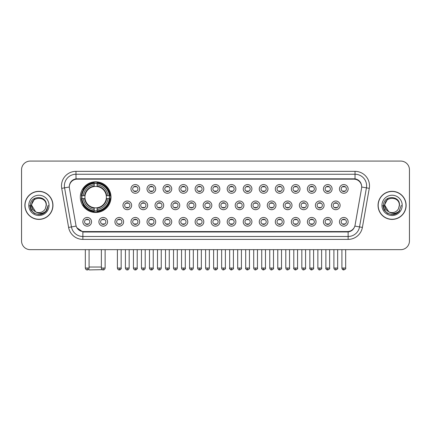 <?xml version="1.0" encoding="UTF-8"?>
<svg xmlns="http://www.w3.org/2000/svg" width="431" height="431" viewBox="0 0 431 431"><rect width="100%" height="100%" fill="white"/><g stroke="black" fill="none" stroke-linecap="round" stroke-linejoin="round"><path stroke-width="0.65" d="M80.311 197.145A15.344 15.344 0 0 0 95.655 212.488A15.344 15.344 0 0 0 110.999 197.145A15.344 15.344 0 0 0 95.655 181.807A15.344 15.344 0 0 0 80.311 197.145M107.583 221.809A4.342 4.342 0 0 1 103.241 226.151A4.342 4.342 0 0 1 98.898 221.809A4.342 4.342 0 0 1 103.241 217.466A4.342 4.342 0 0 1 107.583 221.809M100.633 221.809A2.608 2.608 0 0 0 103.241 224.416A2.608 2.608 0 0 0 105.848 221.809A2.608 2.608 0 0 0 103.241 219.207A2.608 2.608 0 0 0 100.633 221.809M123.622 221.809A4.342 4.342 0 0 1 119.279 226.151A4.342 4.342 0 0 1 114.937 221.809A4.342 4.342 0 0 1 119.279 217.466A4.342 4.342 0 0 1 123.622 221.809M116.672 221.809A2.608 2.608 0 0 0 119.279 224.416A2.608 2.608 0 0 0 121.881 221.809A2.608 2.608 0 0 0 119.279 219.207A2.608 2.608 0 0 0 116.672 221.809M139.655 221.809A4.342 4.342 0 0 1 135.312 226.151A4.342 4.342 0 0 1 130.97 221.809A4.342 4.342 0 0 1 135.312 217.466A4.342 4.342 0 0 1 139.655 221.809M132.71 221.809A2.608 2.608 0 0 0 135.312 224.416A2.608 2.608 0 0 0 137.92 221.809A2.608 2.608 0 0 0 135.312 219.207A2.608 2.608 0 0 0 132.71 221.809M155.693 221.809A4.342 4.342 0 0 1 151.351 226.151A4.342 4.342 0 0 1 147.009 221.809A4.342 4.342 0 0 1 151.351 217.466A4.342 4.342 0 0 1 155.693 221.809M148.749 221.809A2.608 2.608 0 0 0 151.351 224.416A2.608 2.608 0 0 0 153.959 221.809A2.608 2.608 0 0 0 151.351 219.207A2.608 2.608 0 0 0 148.749 221.809M171.732 221.809A4.342 4.342 0 0 1 167.39 226.151A4.342 4.342 0 0 1 163.047 221.809A4.342 4.342 0 0 1 167.39 217.466A4.342 4.342 0 0 1 171.732 221.809M164.782 221.809A2.608 2.608 0 0 0 167.39 224.416A2.608 2.608 0 0 0 169.992 221.809A2.608 2.608 0 0 0 167.39 219.207A2.608 2.608 0 0 0 164.782 221.809M187.771 221.809A4.342 4.342 0 0 1 183.428 226.151A4.342 4.342 0 0 1 179.086 221.809A4.342 4.342 0 0 1 183.428 217.466A4.342 4.342 0 0 1 187.771 221.809M180.821 221.809A2.608 2.608 0 0 0 183.428 224.416A2.608 2.608 0 0 0 186.03 221.809A2.608 2.608 0 0 0 183.428 219.207A2.608 2.608 0 0 0 180.821 221.809M203.804 221.809A4.342 4.342 0 0 1 199.461 226.151A4.342 4.342 0 0 1 195.119 221.809A4.342 4.342 0 0 1 199.461 217.466A4.342 4.342 0 0 1 203.804 221.809M196.859 221.809A2.608 2.608 0 0 0 199.461 224.416A2.608 2.608 0 0 0 202.069 221.809A2.608 2.608 0 0 0 199.461 219.207A2.608 2.608 0 0 0 196.859 221.809M219.842 221.809A4.342 4.342 0 0 1 215.5 226.151A4.342 4.342 0 0 1 211.158 221.809A4.342 4.342 0 0 1 215.5 217.466A4.342 4.342 0 0 1 219.842 221.809M212.892 221.809A2.608 2.608 0 0 0 215.5 224.416A2.608 2.608 0 0 0 218.108 221.809A2.608 2.608 0 0 0 215.5 219.207A2.608 2.608 0 0 0 212.892 221.809M235.881 221.809A4.342 4.342 0 0 1 231.539 226.151A4.342 4.342 0 0 1 227.196 221.809A4.342 4.342 0 0 1 231.539 217.466A4.342 4.342 0 0 1 235.881 221.809M228.931 221.809A2.608 2.608 0 0 0 231.539 224.416A2.608 2.608 0 0 0 234.141 221.809A2.608 2.608 0 0 0 231.539 219.207A2.608 2.608 0 0 0 228.931 221.809M251.914 221.809A4.342 4.342 0 0 1 247.572 226.151A4.342 4.342 0 0 1 243.229 221.809A4.342 4.342 0 0 1 247.572 217.466A4.342 4.342 0 0 1 251.914 221.809M244.97 221.809A2.608 2.608 0 0 0 247.572 224.416A2.608 2.608 0 0 0 250.179 221.809A2.608 2.608 0 0 0 247.572 219.207A2.608 2.608 0 0 0 244.97 221.809M267.953 221.809A4.342 4.342 0 0 1 263.61 226.151A4.342 4.342 0 0 1 259.268 221.809A4.342 4.342 0 0 1 263.61 217.466A4.342 4.342 0 0 1 267.953 221.809M261.008 221.809A2.608 2.608 0 0 0 263.61 224.416A2.608 2.608 0 0 0 266.218 221.809A2.608 2.608 0 0 0 263.61 219.207A2.608 2.608 0 0 0 261.008 221.809M283.991 221.809A4.342 4.342 0 0 1 279.649 226.151A4.342 4.342 0 0 1 275.307 221.809A4.342 4.342 0 0 1 279.649 217.466A4.342 4.342 0 0 1 283.991 221.809M277.041 221.809A2.608 2.608 0 0 0 279.649 224.416A2.608 2.608 0 0 0 282.251 221.809A2.608 2.608 0 0 0 279.649 219.207A2.608 2.608 0 0 0 277.041 221.809M300.03 221.809A4.342 4.342 0 0 1 295.688 226.151A4.342 4.342 0 0 1 291.345 221.809A4.342 4.342 0 0 1 295.688 217.466A4.342 4.342 0 0 1 300.03 221.809M293.08 221.809A2.608 2.608 0 0 0 295.688 224.416A2.608 2.608 0 0 0 298.29 221.809A2.608 2.608 0 0 0 295.688 219.207A2.608 2.608 0 0 0 293.08 221.809M316.063 221.809A4.342 4.342 0 0 1 311.721 226.151A4.342 4.342 0 0 1 307.378 221.809A4.342 4.342 0 0 1 311.721 217.466A4.342 4.342 0 0 1 316.063 221.809M309.119 221.809A2.608 2.608 0 0 0 311.721 224.416A2.608 2.608 0 0 0 314.328 221.809A2.608 2.608 0 0 0 311.721 219.207A2.608 2.608 0 0 0 309.119 221.809M332.102 221.809A4.342 4.342 0 0 1 327.759 226.151A4.342 4.342 0 0 1 323.417 221.809A4.342 4.342 0 0 1 327.759 217.466A4.342 4.342 0 0 1 332.102 221.809M325.152 221.809A2.608 2.608 0 0 0 327.759 224.416A2.608 2.608 0 0 0 330.367 221.809A2.608 2.608 0 0 0 327.759 219.207A2.608 2.608 0 0 0 325.152 221.809M348.14 221.809A4.342 4.342 0 0 1 343.798 226.151A4.342 4.342 0 0 1 339.456 221.809A4.342 4.342 0 0 1 343.798 217.466A4.342 4.342 0 0 1 348.14 221.809M341.19 221.809A2.608 2.608 0 0 0 343.798 224.416A2.608 2.608 0 0 0 346.4 221.809A2.608 2.608 0 0 0 343.798 219.207A2.608 2.608 0 0 0 341.19 221.809M91.544 221.809A4.342 4.342 0 0 1 87.202 226.151A4.342 4.342 0 0 1 82.86 221.809A4.342 4.342 0 0 1 87.202 217.466A4.342 4.342 0 0 1 91.544 221.809M84.6 221.809A2.608 2.608 0 0 0 87.202 224.416A2.608 2.608 0 0 0 89.81 221.809A2.608 2.608 0 0 0 87.202 219.207A2.608 2.608 0 0 0 84.6 221.809M131.638 205.366A4.342 4.342 0 0 1 127.296 209.708A4.342 4.342 0 0 1 122.954 205.366A4.342 4.342 0 0 1 127.296 201.024A4.342 4.342 0 0 1 131.638 205.366M124.688 205.366A2.608 2.608 0 0 0 127.296 207.974A2.608 2.608 0 0 0 129.903 205.366A2.608 2.608 0 0 0 127.296 202.764A2.608 2.608 0 0 0 124.688 205.366M147.677 205.366A4.342 4.342 0 0 1 143.334 209.708A4.342 4.342 0 0 1 138.992 205.366A4.342 4.342 0 0 1 143.334 201.024A4.342 4.342 0 0 1 147.677 205.366M140.727 205.366A2.608 2.608 0 0 0 143.334 207.974A2.608 2.608 0 0 0 145.937 205.366A2.608 2.608 0 0 0 143.334 202.764A2.608 2.608 0 0 0 140.727 205.366M163.71 205.366A4.342 4.342 0 0 1 159.368 209.708A4.342 4.342 0 0 1 155.031 205.366A4.342 4.342 0 0 1 159.368 201.024A4.342 4.342 0 0 1 163.71 205.366M156.765 205.366A2.608 2.608 0 0 0 159.368 207.974A2.608 2.608 0 0 0 161.975 205.366A2.608 2.608 0 0 0 159.368 202.764A2.608 2.608 0 0 0 156.765 205.366M179.749 205.366A4.342 4.342 0 0 1 175.406 209.708A4.342 4.342 0 0 1 171.064 205.366A4.342 4.342 0 0 1 175.406 201.024A4.342 4.342 0 0 1 179.749 205.366M172.804 205.366A2.608 2.608 0 0 0 175.406 207.974A2.608 2.608 0 0 0 178.014 205.366A2.608 2.608 0 0 0 175.406 202.764A2.608 2.608 0 0 0 172.804 205.366M195.787 205.366A4.342 4.342 0 0 1 191.445 209.708A4.342 4.342 0 0 1 187.102 205.366A4.342 4.342 0 0 1 191.445 201.024A4.342 4.342 0 0 1 195.787 205.366M188.837 205.366A2.608 2.608 0 0 0 191.445 207.974A2.608 2.608 0 0 0 194.052 205.366A2.608 2.608 0 0 0 191.445 202.764A2.608 2.608 0 0 0 188.837 205.366M211.826 205.366A4.342 4.342 0 0 1 207.483 209.708A4.342 4.342 0 0 1 203.141 205.366A4.342 4.342 0 0 1 207.483 201.024A4.342 4.342 0 0 1 211.826 205.366M204.876 205.366A2.608 2.608 0 0 0 207.483 207.974A2.608 2.608 0 0 0 210.086 205.366A2.608 2.608 0 0 0 207.483 202.764A2.608 2.608 0 0 0 204.876 205.366M227.859 205.366A4.342 4.342 0 0 1 223.517 209.708A4.342 4.342 0 0 1 219.174 205.366A4.342 4.342 0 0 1 223.517 201.024A4.342 4.342 0 0 1 227.859 205.366M220.914 205.366A2.608 2.608 0 0 0 223.517 207.974A2.608 2.608 0 0 0 226.124 205.366A2.608 2.608 0 0 0 223.517 202.764A2.608 2.608 0 0 0 220.914 205.366M243.898 205.366A4.342 4.342 0 0 1 239.555 209.708A4.342 4.342 0 0 1 235.213 205.366A4.342 4.342 0 0 1 239.555 201.024A4.342 4.342 0 0 1 243.898 205.366M236.948 205.366A2.608 2.608 0 0 0 239.555 207.974A2.608 2.608 0 0 0 242.163 205.366A2.608 2.608 0 0 0 239.555 202.764A2.608 2.608 0 0 0 236.948 205.366M259.936 205.366A4.342 4.342 0 0 1 255.594 209.708A4.342 4.342 0 0 1 251.251 205.366A4.342 4.342 0 0 1 255.594 201.024A4.342 4.342 0 0 1 259.936 205.366M252.986 205.366A2.608 2.608 0 0 0 255.594 207.974A2.608 2.608 0 0 0 258.196 205.366A2.608 2.608 0 0 0 255.594 202.764A2.608 2.608 0 0 0 252.986 205.366M275.969 205.366A4.342 4.342 0 0 1 271.632 209.708A4.342 4.342 0 0 1 267.29 205.366A4.342 4.342 0 0 1 271.632 201.024A4.342 4.342 0 0 1 275.969 205.366M269.025 205.366A2.608 2.608 0 0 0 271.632 207.974A2.608 2.608 0 0 0 274.235 205.366A2.608 2.608 0 0 0 271.632 202.764A2.608 2.608 0 0 0 269.025 205.366M292.008 205.366A4.342 4.342 0 0 1 287.666 209.708A4.342 4.342 0 0 1 283.323 205.366A4.342 4.342 0 0 1 287.666 201.024A4.342 4.342 0 0 1 292.008 205.366M285.063 205.366A2.608 2.608 0 0 0 287.666 207.974A2.608 2.608 0 0 0 290.273 205.366A2.608 2.608 0 0 0 287.666 202.764A2.608 2.608 0 0 0 285.063 205.366M308.046 205.366A4.342 4.342 0 0 1 303.704 209.708A4.342 4.342 0 0 1 299.362 205.366A4.342 4.342 0 0 1 303.704 201.024A4.342 4.342 0 0 1 308.046 205.366M301.097 205.366A2.608 2.608 0 0 0 303.704 207.974A2.608 2.608 0 0 0 306.312 205.366A2.608 2.608 0 0 0 303.704 202.764A2.608 2.608 0 0 0 301.097 205.366M324.085 205.366A4.342 4.342 0 0 1 319.743 209.708A4.342 4.342 0 0 1 315.4 205.366A4.342 4.342 0 0 1 319.743 201.024A4.342 4.342 0 0 1 324.085 205.366M317.135 205.366A2.608 2.608 0 0 0 319.743 207.974A2.608 2.608 0 0 0 322.345 205.366A2.608 2.608 0 0 0 319.743 202.764A2.608 2.608 0 0 0 317.135 205.366M340.118 205.366A4.342 4.342 0 0 1 335.776 209.708A4.342 4.342 0 0 1 331.434 205.366A4.342 4.342 0 0 1 335.776 201.024A4.342 4.342 0 0 1 340.118 205.366M333.174 205.366A2.608 2.608 0 0 0 335.776 207.974A2.608 2.608 0 0 0 338.383 205.366A2.608 2.608 0 0 0 335.776 202.764A2.608 2.608 0 0 0 333.174 205.366M139.655 188.923A4.342 4.342 0 0 1 135.312 193.266A4.342 4.342 0 0 1 130.97 188.923A4.342 4.342 0 0 1 135.312 184.581A4.342 4.342 0 0 1 139.655 188.923M132.71 188.923A2.608 2.608 0 0 0 135.312 191.531A2.608 2.608 0 0 0 137.92 188.923A2.608 2.608 0 0 0 135.312 186.321A2.608 2.608 0 0 0 132.71 188.923M155.693 188.923A4.342 4.342 0 0 1 151.351 193.266A4.342 4.342 0 0 1 147.009 188.923A4.342 4.342 0 0 1 151.351 184.581A4.342 4.342 0 0 1 155.693 188.923M148.749 188.923A2.608 2.608 0 0 0 151.351 191.531A2.608 2.608 0 0 0 153.959 188.923A2.608 2.608 0 0 0 151.351 186.321A2.608 2.608 0 0 0 148.749 188.923M171.732 188.923A4.342 4.342 0 0 1 167.39 193.266A4.342 4.342 0 0 1 163.047 188.923A4.342 4.342 0 0 1 167.39 184.581A4.342 4.342 0 0 1 171.732 188.923M164.782 188.923A2.608 2.608 0 0 0 167.39 191.531A2.608 2.608 0 0 0 169.992 188.923A2.608 2.608 0 0 0 167.39 186.321A2.608 2.608 0 0 0 164.782 188.923M187.771 188.923A4.342 4.342 0 0 1 183.428 193.266A4.342 4.342 0 0 1 179.086 188.923A4.342 4.342 0 0 1 183.428 184.581A4.342 4.342 0 0 1 187.771 188.923M180.821 188.923A2.608 2.608 0 0 0 183.428 191.531A2.608 2.608 0 0 0 186.03 188.923A2.608 2.608 0 0 0 183.428 186.321A2.608 2.608 0 0 0 180.821 188.923M203.804 188.923A4.342 4.342 0 0 1 199.461 193.266A4.342 4.342 0 0 1 195.119 188.923A4.342 4.342 0 0 1 199.461 184.581A4.342 4.342 0 0 1 203.804 188.923M196.859 188.923A2.608 2.608 0 0 0 199.461 191.531A2.608 2.608 0 0 0 202.069 188.923A2.608 2.608 0 0 0 199.461 186.321A2.608 2.608 0 0 0 196.859 188.923M219.842 188.923A4.342 4.342 0 0 1 215.5 193.266A4.342 4.342 0 0 1 211.158 188.923A4.342 4.342 0 0 1 215.5 184.581A4.342 4.342 0 0 1 219.842 188.923M212.892 188.923A2.608 2.608 0 0 0 215.5 191.531A2.608 2.608 0 0 0 218.108 188.923A2.608 2.608 0 0 0 215.5 186.321A2.608 2.608 0 0 0 212.892 188.923M235.881 188.923A4.342 4.342 0 0 1 231.539 193.266A4.342 4.342 0 0 1 227.196 188.923A4.342 4.342 0 0 1 231.539 184.581A4.342 4.342 0 0 1 235.881 188.923M228.931 188.923A2.608 2.608 0 0 0 231.539 191.531A2.608 2.608 0 0 0 234.141 188.923A2.608 2.608 0 0 0 231.539 186.321A2.608 2.608 0 0 0 228.931 188.923M251.914 188.923A4.342 4.342 0 0 1 247.572 193.266A4.342 4.342 0 0 1 243.229 188.923A4.342 4.342 0 0 1 247.572 184.581A4.342 4.342 0 0 1 251.914 188.923M244.97 188.923A2.608 2.608 0 0 0 247.572 191.531A2.608 2.608 0 0 0 250.179 188.923A2.608 2.608 0 0 0 247.572 186.321A2.608 2.608 0 0 0 244.97 188.923M267.953 188.923A4.342 4.342 0 0 1 263.61 193.266A4.342 4.342 0 0 1 259.268 188.923A4.342 4.342 0 0 1 263.61 184.581A4.342 4.342 0 0 1 267.953 188.923M261.008 188.923A2.608 2.608 0 0 0 263.61 191.531A2.608 2.608 0 0 0 266.218 188.923A2.608 2.608 0 0 0 263.61 186.321A2.608 2.608 0 0 0 261.008 188.923M283.991 188.923A4.342 4.342 0 0 1 279.649 193.266A4.342 4.342 0 0 1 275.307 188.923A4.342 4.342 0 0 1 279.649 184.581A4.342 4.342 0 0 1 283.991 188.923M277.041 188.923A2.608 2.608 0 0 0 279.649 191.531A2.608 2.608 0 0 0 282.251 188.923A2.608 2.608 0 0 0 279.649 186.321A2.608 2.608 0 0 0 277.041 188.923M300.03 188.923A4.342 4.342 0 0 1 295.688 193.266A4.342 4.342 0 0 1 291.345 188.923A4.342 4.342 0 0 1 295.688 184.581A4.342 4.342 0 0 1 300.03 188.923M293.08 188.923A2.608 2.608 0 0 0 295.688 191.531A2.608 2.608 0 0 0 298.29 188.923A2.608 2.608 0 0 0 295.688 186.321A2.608 2.608 0 0 0 293.08 188.923M316.063 188.923A4.342 4.342 0 0 1 311.721 193.266A4.342 4.342 0 0 1 307.378 188.923A4.342 4.342 0 0 1 311.721 184.581A4.342 4.342 0 0 1 316.063 188.923M309.119 188.923A2.608 2.608 0 0 0 311.721 191.531A2.608 2.608 0 0 0 314.328 188.923A2.608 2.608 0 0 0 311.721 186.321A2.608 2.608 0 0 0 309.119 188.923M332.102 188.923A4.342 4.342 0 0 1 327.759 193.266A4.342 4.342 0 0 1 323.417 188.923A4.342 4.342 0 0 1 327.759 184.581A4.342 4.342 0 0 1 332.102 188.923M325.152 188.923A2.608 2.608 0 0 0 327.759 191.531A2.608 2.608 0 0 0 330.367 188.923A2.608 2.608 0 0 0 327.759 186.321A2.608 2.608 0 0 0 325.152 188.923M348.14 188.923A4.342 4.342 0 0 1 343.798 193.266A4.342 4.342 0 0 1 339.456 188.923A4.342 4.342 0 0 1 343.798 184.581A4.342 4.342 0 0 1 348.14 188.923M341.19 188.923A2.608 2.608 0 0 0 343.798 191.531A2.608 2.608 0 0 0 346.4 188.923A2.608 2.608 0 0 0 343.798 186.321A2.608 2.608 0 0 0 341.19 188.923M69.434 188.342A7.817 7.817 0 0 1 77.127 179.172L353.873 179.172A7.817 7.817 0 0 1 361.566 188.342L355.085 225.106A7.817 7.817 0 0 1 347.386 231.566L83.614 231.566A7.817 7.817 0 0 1 75.915 225.106L69.434 188.342M81.691 198.594A14.04 14.04 0 0 1 81.691 195.701M24.879 205.366A14.04 14.04 0 0 0 38.919 219.406A14.04 14.04 0 0 0 52.959 205.366A14.04 14.04 0 0 0 38.919 191.326A14.04 14.04 0 0 0 24.879 205.366M378.041 205.366A14.04 14.04 0 0 0 392.081 219.406A14.04 14.04 0 0 0 406.121 205.366A14.04 14.04 0 0 0 392.081 191.326A14.04 14.04 0 0 0 378.041 205.366M69.348 185.831L69.326 187L69.348 185.831C69.951 181.979 72.16 179.646 75.969 178.822L355.031 178.822C358.834 179.641 361.043 181.974 361.652 185.831L361.674 187M75.969 171.355L355.031 171.355A14.476 14.476 0 0 1 369.281 188.342L362.39 227.423A14.476 14.476 0 0 1 348.135 239.383L82.865 239.383A14.476 14.476 0 0 1 68.61 227.423L61.719 188.342A14.476 14.476 0 0 1 75.969 171.355L75.969 174.248L355.031 174.248A11.578 11.578 0 0 1 366.431 187.841L359.54 226.916A11.578 11.578 0 0 1 348.135 236.49L82.865 236.49A11.578 11.578 0 0 1 71.46 226.916L64.569 187.841A11.578 11.578 0 0 1 75.969 174.248L76.034 178.811M71.433 181.198L73.512 179.625M73.582 179.587L75.603 178.887M348.135 239.383L348.135 231.948C351.577 231.377 353.803 229.421 354.815 226.086C353.808 229.421 351.583 231.372 348.135 231.948L83.765 232.002L82.865 231.948L76.766 227.66M360.903 183.148L361.652 185.831M409.45 169.76A8.685 8.685 0 0 0 400.765 161.081L30.235 161.081A8.685 8.685 0 0 0 21.55 169.76L21.55 240.972A8.685 8.685 0 0 0 30.235 249.657L400.765 249.657A8.685 8.685 0 0 0 409.45 240.972L409.45 169.76L409.45 240.972M354.848 226.092L359.54 226.916L366.431 187.841L369.281 188.342M21.55 169.76L21.55 240.972M400.765 161.081L30.235 161.081M30.235 249.657L400.765 249.657M52.814 205.366A13.894 13.894 0 0 0 38.919 191.472A13.894 13.894 0 0 0 25.025 205.366A13.894 13.894 0 0 0 38.919 219.266A13.894 13.894 0 0 0 52.814 205.366M43.903 213.135L38.919 214.595L34.308 213.361L30.93 209.983L29.691 205.366L30.93 209.983L34.308 213.361L38.919 214.595L43.531 213.361L46.909 209.983L48.148 205.366L45.864 211.438L44.576 212.661M36.204 212.203L32.616 209.563L31.129 205.366L34.906 198.233M46.155 205.366L45.363 208.663L46.332 205.366C47.049 194.92 30.025 195.173 30.342 205.366C30.919 211.524 34.313 214.552 40.519 214.455C43.052 213.97 45.056 212.677 46.532 210.576C43.197 213.787 39.571 214.207 35.671 211.836L31.684 205.366C31.237 196.035 46.596 196.035 46.155 205.366L45.363 208.663A7.235 7.235 0 0 1 35.671 211.836L31.684 205.366C31.237 196.035 46.596 196.035 46.155 205.366C46.596 196.035 31.237 196.035 31.684 205.366C31.237 196.035 46.596 196.035 46.155 205.366M35.617 211.81L31.684 205.366C31.808 208.286 33.139 210.441 35.671 211.836M28.785 205.366A10.134 10.134 0 0 0 38.919 215.5A10.134 10.134 0 0 0 49.048 205.366A10.134 10.134 0 0 0 38.919 195.238A10.134 10.134 0 0 0 28.785 205.366M46.532 210.576L43.94 213.108M43.881 213.146L40.562 214.449M48.148 205.366L46.909 209.983L43.531 213.361L38.919 214.595L34.308 213.361L30.93 209.983L29.691 205.366L30.93 209.983L34.308 213.361L38.919 214.595L43.531 213.361L46.909 209.983L48.148 205.366M405.975 205.366A13.894 13.894 0 0 0 392.081 191.472A13.894 13.894 0 0 0 378.186 205.366A13.894 13.894 0 0 0 392.081 219.266A13.894 13.894 0 0 0 405.975 205.366M401.309 205.366L399.031 211.438L397.738 212.661M389.365 212.203L385.777 209.563L384.29 205.366L388.067 198.233M388.735 211.783L384.845 205.366C384.404 196.035 399.763 196.035 399.316 205.366L398.524 208.663L399.494 205.366C400.21 194.92 383.186 195.173 383.504 205.366C384.08 211.524 387.474 214.552 393.686 214.455C396.213 213.97 398.217 212.677 399.699 210.576C396.358 213.787 392.738 214.207 388.832 211.836L388.827 211.831M399.316 205.366C399.763 196.035 384.404 196.035 384.845 205.366C384.404 196.035 399.763 196.035 399.316 205.366L398.524 208.663A7.235 7.235 0 0 1 388.832 211.836C386.305 210.441 384.975 208.286 384.845 205.366C384.404 196.035 399.763 196.035 399.316 205.366L398.524 208.663M381.952 205.366A10.134 10.134 0 0 0 392.081 215.5A10.134 10.134 0 0 0 402.215 205.366A10.134 10.134 0 0 0 392.081 195.238A10.134 10.134 0 0 0 381.952 205.366M399.699 210.576L397.113 213.103M397.043 213.146L393.724 214.449L397.064 213.135L393.724 214.449L397.064 213.135L392.081 214.595L387.469 213.361L384.091 209.983L382.852 205.366M397.053 213.14L393.729 214.449L397.053 213.14M102.287 269.661L89.287 269.919L88.63 269.267M89.088 267.026L101.36 267.026M97.104 210.851L97.104 211.432A14.358 14.358 0 0 0 109.943 198.594L109.361 198.594A13.781 13.781 0 0 1 97.104 210.851L97.104 209.509A12.445 12.445 0 0 0 108.019 198.594L106.268 198.594A10.71 10.71 0 0 0 97.104 186.537L97.104 183.444A13.781 13.781 0 0 1 109.361 195.701L109.943 195.701A14.358 14.358 0 0 0 97.104 182.863L97.104 183.444M81.955 198.594L81.373 198.594A14.358 14.358 0 0 0 94.211 211.432L94.211 210.851A13.781 13.781 0 0 1 81.955 198.594L83.291 198.594A12.445 12.445 0 0 0 94.211 209.509L94.211 207.758A10.71 10.71 0 0 0 106.268 198.594L106.694 198.594A11.136 11.136 0 0 1 97.104 208.189L97.104 209.509M94.211 183.444L94.211 182.863A14.358 14.358 0 0 0 81.373 195.701L81.955 195.701A13.781 13.781 0 0 1 94.211 183.444L94.211 184.786A12.445 12.445 0 0 0 83.291 195.701L85.042 195.701A10.71 10.71 0 0 0 94.211 207.758L94.211 208.189A11.136 11.136 0 0 1 84.616 198.594L83.291 198.594M81.982 198.594A13.749 13.749 0 0 1 81.982 195.701M97.104 183.471A13.749 13.749 0 0 0 94.211 183.471M109.329 195.701A13.749 13.749 0 0 1 109.329 198.594M109.361 195.701L108.019 195.701A12.445 12.445 0 0 0 97.104 184.786M108.019 198.594L109.361 198.594M94.211 209.509L94.211 210.851M106.268 195.701L108.019 195.701M106.268 198.594A10.71 10.71 0 0 1 97.104 207.758L97.104 208.189M94.211 207.758A10.71 10.71 0 0 1 85.042 198.594L84.616 198.594M97.104 210.818A13.749 13.749 0 0 1 94.211 210.818M83.291 195.701L81.955 195.701M94.211 186.515L94.211 184.786M97.104 186.537A10.71 10.71 0 0 0 85.042 195.701L84.616 195.701A11.136 11.136 0 0 1 94.211 186.106M97.104 186.515L97.104 186.106A11.136 11.136 0 0 1 106.694 195.701M83.614 189.333L82.79 189.333A15.053 15.053 0 0 1 110.708 197.145A15.053 15.053 0 0 1 82.79 204.962L83.614 204.962M134.445 191.38L134.445 190.971A2.22 2.22 0 0 0 136.185 190.971L136.185 191.38M136.185 186.472L136.185 186.882A2.22 2.22 0 0 0 134.445 186.882L134.445 186.472M150.484 191.38L150.484 190.971A2.22 2.22 0 0 0 152.218 190.971L152.218 191.38M152.218 186.472L152.218 186.882A2.22 2.22 0 0 0 150.484 186.882L150.484 186.472M166.522 191.38L166.522 190.971A2.22 2.22 0 0 0 168.257 190.971L168.257 191.38M168.257 186.472L168.257 186.882A2.22 2.22 0 0 0 166.522 186.882L166.522 186.472M182.555 191.38L182.555 190.971A2.22 2.22 0 0 0 184.296 190.971L184.296 191.38M184.296 186.472L184.296 186.882A2.22 2.22 0 0 0 182.555 186.882L182.555 186.472M198.594 191.38L198.594 190.971A2.22 2.22 0 0 0 200.329 190.971L200.329 191.38M200.329 186.472L200.329 186.882A2.22 2.22 0 0 0 198.594 186.882L198.594 186.472M214.633 191.38L214.633 190.971A2.22 2.22 0 0 0 216.367 190.971L216.367 191.38M216.367 186.472L216.367 186.882A2.22 2.22 0 0 0 214.633 186.882L214.633 186.472M230.671 191.38L230.671 190.971A2.22 2.22 0 0 0 232.406 190.971L232.406 191.38M232.406 186.472L232.406 186.882A2.22 2.22 0 0 0 230.671 186.882L230.671 186.472M246.704 191.38L246.704 190.971A2.22 2.22 0 0 0 248.445 190.971L248.445 191.38M248.445 186.472L248.445 186.882A2.22 2.22 0 0 0 246.704 186.882L246.704 186.472M262.743 191.38L262.743 190.971A2.22 2.22 0 0 0 264.478 190.971L264.478 191.38M264.478 186.472L264.478 186.882A2.22 2.22 0 0 0 262.743 186.882L262.743 186.472M278.782 191.38L278.782 190.971A2.22 2.22 0 0 0 280.516 190.971L280.516 191.38M280.516 186.472L280.516 186.882A2.22 2.22 0 0 0 278.782 186.882L278.782 186.472M294.815 191.38L294.815 190.971A2.22 2.22 0 0 0 296.555 190.971L296.555 191.38M296.555 186.472L296.555 186.882A2.22 2.22 0 0 0 294.815 186.882L294.815 186.472M310.853 191.38L310.853 190.971A2.22 2.22 0 0 0 312.588 190.971L312.588 191.38M312.588 186.472L312.588 186.882A2.22 2.22 0 0 0 310.853 186.882L310.853 186.472M326.892 191.38L326.892 190.971A2.22 2.22 0 0 0 328.627 190.971L328.627 191.38M328.627 186.472L328.627 186.882A2.22 2.22 0 0 0 326.892 186.882L326.892 186.472M342.931 191.38L342.931 190.971A2.22 2.22 0 0 0 344.665 190.971L344.665 191.38M344.665 186.472L344.665 186.882A2.22 2.22 0 0 0 342.931 186.882L342.931 186.472M126.428 207.823L126.428 207.413A2.22 2.22 0 0 0 128.163 207.413L128.163 207.823M128.163 202.909L128.163 203.324A2.22 2.22 0 0 0 126.428 203.324L126.428 202.909M142.467 207.823L142.467 207.413A2.22 2.22 0 0 0 144.202 207.413L144.202 207.823M144.202 202.909L144.202 203.324A2.22 2.22 0 0 0 142.467 203.324L142.467 202.909M158.5 207.823L158.5 207.413A2.22 2.22 0 0 0 160.24 207.413L160.24 207.823M160.24 202.909L160.24 203.324A2.22 2.22 0 0 0 158.5 203.324L158.5 202.909M174.539 207.823L174.539 207.413A2.22 2.22 0 0 0 176.274 207.413L176.274 207.823M176.274 202.909L176.274 203.324A2.22 2.22 0 0 0 174.539 203.324L174.539 202.909M190.577 207.823L190.577 207.413A2.22 2.22 0 0 0 192.312 207.413L192.312 207.823M192.312 202.909L192.312 203.324A2.22 2.22 0 0 0 190.577 203.324L190.577 202.909M206.611 207.823L206.611 207.413A2.22 2.22 0 0 0 208.351 207.413L208.351 207.823M208.351 202.909L208.351 203.324A2.22 2.22 0 0 0 206.611 203.324L206.611 202.909M222.649 207.823L222.649 207.413A2.22 2.22 0 0 0 224.389 207.413L224.389 207.823M224.389 202.909L224.389 203.324A2.22 2.22 0 0 0 222.649 203.324L222.649 202.909M238.688 207.823L238.688 207.413A2.22 2.22 0 0 0 240.423 207.413L240.423 207.823M240.423 202.909L240.423 203.324A2.22 2.22 0 0 0 238.688 203.324L238.688 202.909M254.726 207.823L254.726 207.413A2.22 2.22 0 0 0 256.461 207.413L256.461 207.823M256.461 202.909L256.461 203.324A2.22 2.22 0 0 0 254.726 203.324L254.726 202.909M270.76 207.823L270.76 207.413A2.22 2.22 0 0 0 272.5 207.413L272.5 207.823M272.5 202.909L272.5 203.324A2.22 2.22 0 0 0 270.76 203.324L270.76 202.909M286.798 207.823L286.798 207.413A2.22 2.22 0 0 0 288.533 207.413L288.533 207.823M288.533 202.909L288.533 203.324A2.22 2.22 0 0 0 286.798 203.324L286.798 202.909M302.837 207.823L302.837 207.413A2.22 2.22 0 0 0 304.572 207.413L304.572 207.823M304.572 202.909L304.572 203.324A2.22 2.22 0 0 0 302.837 203.324L302.837 202.909M318.87 207.823L318.87 207.413A2.22 2.22 0 0 0 320.61 207.413L320.61 207.823M320.61 202.909L320.61 203.324A2.22 2.22 0 0 0 318.87 203.324L318.87 202.909M334.909 207.823L334.909 207.413A2.22 2.22 0 0 0 336.649 207.413L336.649 207.823M336.649 202.909L336.649 203.324A2.22 2.22 0 0 0 334.909 203.324L334.909 202.909M86.335 224.265L86.335 223.856A2.22 2.22 0 0 0 88.069 223.856L88.069 224.265M88.069 219.352L88.069 219.767A2.22 2.22 0 0 0 86.335 219.767L86.335 219.352M102.373 224.265L102.373 223.856A2.22 2.22 0 0 0 104.108 223.856L104.108 224.265M104.108 219.352L104.108 219.767A2.22 2.22 0 0 0 102.373 219.767L102.373 219.352M118.412 224.265L118.412 223.856A2.22 2.22 0 0 0 120.147 223.856L120.147 224.265M120.147 219.352L120.147 219.767A2.22 2.22 0 0 0 118.412 219.767L118.412 219.352M134.445 224.265L134.445 223.856A2.22 2.22 0 0 0 136.185 223.856L136.185 224.265M136.185 219.352L136.185 219.767A2.22 2.22 0 0 0 134.445 219.767L134.445 219.352M150.484 224.265L150.484 223.856A2.22 2.22 0 0 0 152.218 223.856L152.218 224.265M152.218 219.352L152.218 219.767A2.22 2.22 0 0 0 150.484 219.767L150.484 219.352M166.522 224.265L166.522 223.856A2.22 2.22 0 0 0 168.257 223.856L168.257 224.265M168.257 219.352L168.257 219.767A2.22 2.22 0 0 0 166.522 219.767L166.522 219.352M182.555 224.265L182.555 223.856A2.22 2.22 0 0 0 184.296 223.856L184.296 224.265M184.296 219.352L184.296 219.767A2.22 2.22 0 0 0 182.555 219.767L182.555 219.352M198.594 224.265L198.594 223.856A2.22 2.22 0 0 0 200.329 223.856L200.329 224.265M200.329 219.352L200.329 219.767A2.22 2.22 0 0 0 198.594 219.767L198.594 219.352M214.633 224.265L214.633 223.856A2.22 2.22 0 0 0 216.367 223.856L216.367 224.265M216.367 219.352L216.367 219.767A2.22 2.22 0 0 0 214.633 219.767L214.633 219.352M230.671 224.265L230.671 223.856A2.22 2.22 0 0 0 232.406 223.856L232.406 224.265M232.406 219.352L232.406 219.767A2.22 2.22 0 0 0 230.671 219.767L230.671 219.352M246.704 224.265L246.704 223.856A2.22 2.22 0 0 0 248.445 223.856L248.445 224.265M248.445 219.352L248.445 219.767A2.22 2.22 0 0 0 246.704 219.767L246.704 219.352M262.743 224.265L262.743 223.856A2.22 2.22 0 0 0 264.478 223.856L264.478 224.265M264.478 219.352L264.478 219.767A2.22 2.22 0 0 0 262.743 219.767L262.743 219.352M278.782 224.265L278.782 223.856A2.22 2.22 0 0 0 280.516 223.856L280.516 224.265M280.516 219.352L280.516 219.767A2.22 2.22 0 0 0 278.782 219.767L278.782 219.352M294.815 224.265L294.815 223.856A2.22 2.22 0 0 0 296.555 223.856L296.555 224.265M296.555 219.352L296.555 219.767A2.22 2.22 0 0 0 294.815 219.767L294.815 219.352M310.853 224.265L310.853 223.856A2.22 2.22 0 0 0 312.588 223.856L312.588 224.265M312.588 219.352L312.588 219.767A2.22 2.22 0 0 0 310.853 219.767L310.853 219.352M326.892 224.265L326.892 223.856A2.22 2.22 0 0 0 328.627 223.856L328.627 224.265M328.627 219.352L328.627 219.767A2.22 2.22 0 0 0 326.892 219.767L326.892 219.352M342.931 224.265L342.931 223.856A2.22 2.22 0 0 0 344.665 223.856L344.665 224.265M344.665 219.352L344.665 219.767A2.22 2.22 0 0 0 342.931 219.767L342.931 219.352M355.031 171.355L355.031 178.822M61.719 188.342L64.569 187.841A11.578 11.578 0 0 1 64.391 185.831M64.569 187.841L69.316 187M82.865 239.383L82.865 231.948M68.61 227.423L76.152 226.092M361.684 187L366.431 187.841M359.54 226.916L362.39 227.423M94.211 210.953A13.878 13.878 0 0 0 97.104 210.953M109.458 198.594A13.878 13.878 0 0 0 109.458 195.701M97.104 183.342A13.878 13.878 0 0 0 94.211 183.342M127.296 268.039L125.416 268.039C125.744 269.38 126.369 270.011 127.296 269.919L127.296 268.039L129.176 268.039L129.176 249.657M143.334 268.039L141.454 268.039C141.777 269.38 142.408 270.011 143.334 269.919L143.334 268.039L145.215 268.039L145.215 249.657M159.368 268.039L157.487 268.039C157.816 269.38 158.446 270.011 159.368 269.919L159.368 268.039L161.253 268.039L161.253 249.657M175.406 268.039L173.526 268.039C173.855 269.38 174.48 270.011 175.406 269.919L175.406 268.039L177.286 268.039L177.286 249.657M191.445 268.039L189.565 268.039C189.893 269.38 190.518 270.011 191.445 269.919L191.445 268.039L193.325 268.039L193.325 249.657M207.483 268.039L205.598 268.039C205.926 269.38 206.557 270.011 207.483 269.919L207.483 268.039L209.364 268.039L209.364 249.657M223.517 268.039L221.636 268.039C221.965 269.38 222.59 270.011 223.517 269.919L223.517 268.039L225.402 268.039L225.402 249.657M239.555 268.039L237.675 268.039C238.004 269.38 238.629 270.011 239.555 269.919L239.555 268.039L241.435 268.039L241.435 249.657M255.594 268.039L253.714 268.039C254.037 269.38 254.667 270.011 255.594 269.919L255.594 268.039L257.474 268.039L257.474 249.657M271.632 268.039L269.747 268.039C270.075 269.38 270.706 270.011 271.632 269.919L271.632 268.039L273.513 268.039L273.513 249.657M287.666 268.039L285.785 268.039C286.114 269.38 286.739 270.011 287.666 269.919L287.666 268.039L289.546 268.039L289.546 249.657M303.704 268.039L301.824 268.039C302.153 269.38 302.777 270.011 303.704 269.919L303.704 268.039L305.584 268.039L305.584 249.657M319.743 268.039L317.857 268.039C318.186 269.38 318.816 270.011 319.743 269.919L319.743 268.039L321.623 268.039L321.623 249.657M335.776 268.039L333.896 268.039C334.224 269.38 334.849 270.011 335.776 269.919L335.776 268.039L337.662 268.039L337.662 249.657M87.202 268.039L85.322 268.039C85.65 269.38 86.275 270.011 87.202 269.919L87.202 268.039L89.088 268.039L89.088 249.657M103.241 268.039L101.36 268.039C101.689 269.38 102.314 270.011 103.241 269.919L103.241 268.039L105.121 268.039L105.121 249.657M119.279 268.039L117.394 268.039C117.722 269.38 118.353 270.011 119.279 269.919L119.279 268.039L121.159 268.039C121.542 268.642 120.912 269.267 119.279 269.919C120.206 270.011 120.831 269.38 121.159 268.039L121.159 249.657M135.312 268.039L133.432 268.039C133.761 269.38 134.391 270.011 135.312 269.919L135.312 268.039L137.198 268.039C137.581 268.642 136.95 269.267 135.312 269.919C136.239 270.011 136.869 269.38 137.198 268.039L137.198 249.657M151.351 268.039L149.471 268.039C149.799 269.38 150.424 270.011 151.351 269.919L151.351 268.039L153.231 268.039C153.614 268.642 152.989 269.267 151.351 269.919C152.278 270.011 152.903 269.38 153.231 268.039L153.231 249.657M167.39 268.039L165.509 268.039C165.838 269.38 166.463 270.011 167.39 269.919L167.39 268.039L169.27 268.039C169.652 268.642 169.027 269.267 167.39 269.919C168.316 270.011 168.941 269.38 169.27 268.039L169.27 249.657M183.428 268.039L181.543 268.039C181.871 269.38 182.502 270.011 183.428 269.919L183.428 268.039L185.308 268.039C185.691 268.642 185.061 269.267 183.428 269.919C184.349 270.011 184.98 269.38 185.308 268.039L185.308 249.657M199.461 268.039L197.581 268.039C197.91 269.38 198.535 270.011 199.461 269.919L199.461 268.039L201.347 268.039C201.724 268.642 201.099 269.267 199.461 269.919C200.388 270.011 201.018 269.38 201.347 268.039L201.347 249.657M215.5 268.039L213.62 268.039L213.62 249.657L213.62 268.039C213.948 269.38 214.573 270.011 215.5 269.919L215.5 268.039L217.38 268.039C217.763 268.642 217.138 269.267 215.5 269.919C216.427 270.011 217.052 269.38 217.38 268.039L217.38 249.657M231.539 268.039L229.653 268.039C229.276 268.642 229.901 269.267 231.539 269.919L231.539 268.039L233.419 268.039L233.419 249.657M247.572 268.039L245.692 268.039C245.309 268.642 245.939 269.267 247.572 269.919L247.572 268.039L249.457 268.039L249.457 249.657M263.61 268.039L261.73 268.039C261.348 268.642 261.973 269.267 263.61 269.919L263.61 268.039L265.491 268.039L265.491 249.657M277.769 249.657L277.769 268.039C278.097 269.38 278.722 270.011 279.649 269.919L279.649 268.039L277.769 268.039L277.785 268.319M279.649 269.919C281.287 269.267 281.912 268.642 281.529 268.039L281.529 249.657L281.529 268.039L279.649 268.039M295.688 268.039L293.802 268.039C293.419 268.642 294.05 269.267 295.688 269.919L295.688 268.039L297.568 268.039L297.568 249.657M311.721 268.039L309.841 268.039C309.458 268.642 310.088 269.267 311.721 269.919L311.721 268.039L313.606 268.039L313.606 249.657M327.759 268.039L325.879 268.039C325.497 268.642 326.122 269.267 327.759 269.919L327.759 268.039L329.64 268.039L329.64 249.657M341.912 249.657L341.912 268.039C342.241 269.38 342.871 270.011 343.798 269.919L343.798 268.039L341.912 268.039L341.934 268.319M345.678 249.657L345.678 268.039L343.798 268.039M229.653 268.039L229.653 249.657L229.653 268.039C229.982 269.38 230.612 270.011 231.539 269.919C233.171 269.267 233.801 268.642 233.419 268.039M245.692 268.039L245.692 249.657L245.692 268.039C246.02 269.38 246.651 270.011 247.572 269.919C249.21 269.267 249.84 268.642 249.457 268.039M277.898 268.728L279.369 269.903M325.879 268.039L325.879 249.657L325.879 268.039C326.208 269.38 326.833 270.011 327.759 269.919C329.397 269.267 330.022 268.642 329.64 268.039M342.047 268.728L343.518 269.903M125.416 268.039L125.416 249.657M129.176 268.039C128.847 269.38 128.222 270.011 127.296 269.919M141.454 268.039L141.454 249.657M145.215 268.039C144.886 269.38 144.261 270.011 143.334 269.919M157.487 268.039L157.487 249.657M161.253 268.039C160.925 269.38 160.294 270.011 159.368 269.919M173.526 268.039L173.526 249.657M177.286 268.039C176.963 269.38 176.333 270.011 175.406 269.919M189.565 268.039L189.565 249.657M193.325 268.039C192.996 269.38 192.371 270.011 191.445 269.919M205.598 268.039L205.598 249.657M209.364 268.039C209.035 269.38 208.41 270.011 207.483 269.919M221.636 268.039L221.636 249.657M225.402 268.039C225.779 268.642 225.154 269.267 223.517 269.919M237.675 268.039L237.675 249.657M241.435 268.039C241.818 268.642 241.193 269.267 239.555 269.919M253.714 268.039L253.714 249.657M257.474 268.039C257.857 268.642 257.226 269.267 255.594 269.919M269.747 268.039L269.747 249.657M273.513 268.039C273.895 268.642 273.265 269.267 271.632 269.919M285.785 268.039L285.785 249.657M289.546 268.039C289.928 268.642 289.303 269.267 287.666 269.919M301.824 268.039L301.824 249.657M305.584 268.039C305.967 268.642 305.342 269.267 303.704 269.919M317.857 268.039L317.857 249.657M321.623 268.039C322.005 268.642 321.375 269.267 319.743 269.919M333.896 268.039L333.896 249.657M337.662 268.039C338.039 268.642 337.414 269.267 335.776 269.919M85.322 268.039L85.322 249.657M89.088 268.039C88.759 269.38 88.129 270.011 87.202 269.919M101.36 268.039L101.36 249.657M105.121 268.039C104.792 269.38 104.167 270.011 103.241 269.919M117.394 268.039L117.394 249.657M133.432 268.039L133.432 249.657M149.471 268.039L149.471 249.657M165.509 268.039L165.509 249.657M181.543 268.039L181.543 249.657M197.581 268.039L197.581 249.657M261.73 249.657L261.73 268.039C262.059 269.38 262.684 270.011 263.61 269.919C265.248 269.267 265.873 268.642 265.491 268.039M293.802 249.657L293.802 268.039C294.131 269.38 294.761 270.011 295.688 269.919C297.32 269.267 297.95 268.642 297.568 268.039M309.841 249.657L309.841 268.039C310.169 269.38 310.794 270.011 311.721 269.919C313.359 269.267 313.983 268.642 313.606 268.039M345.678 268.039C346.061 268.642 345.43 269.267 343.798 269.919"/></g></svg>
